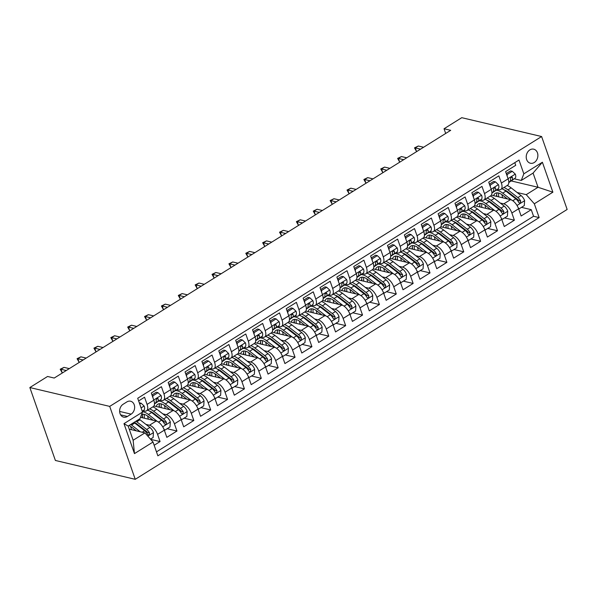 <?xml version="1.0" encoding="UTF-8"?>
<svg xmlns="http://www.w3.org/2000/svg" width="597" height="597" viewBox="0 0 597 597"><rect width="100%" height="100%" fill="white"/><g stroke="black" fill="none" stroke-linecap="round" stroke-linejoin="round"><path stroke-width="0.9" d="M529.845 149.899A7.224 5.746 103.3 0 0 526.226 157.295A7.224 5.746 103.3 0 0 530.39 163.235A7.224 5.746 103.3 0 0 534.255 162.511A7.224 5.746 103.3 0 0 537.875 155.116A7.224 5.746 103.3 0 0 533.711 149.175A7.224 5.746 103.3 0 0 529.845 149.899M135.243 479.316L567.15 209.457L541.613 136.534L109.706 406.393L135.243 479.316L55.387 460.466L29.85 387.543L109.706 406.393M514.793 162.668L515.718 165.317L505.599 171.645L508.114 178.839L501.368 183.055A9.03 4.261 58 0 1 500.831 189.45A9.03 4.261 58 0 1 498.801 189.682L497.398 189.346M501.368 183.055L498.846 175.861L488.727 182.182L491.241 189.376L484.495 193.592A9.03 4.261 58 0 1 483.958 199.995A9.03 4.261 58 0 1 481.936 200.219L480.525 199.891M484.495 193.592L481.98 186.398L471.854 192.727L474.376 199.92L467.623 204.137A9.03 4.261 58 0 1 467.085 210.532A9.03 4.261 58 0 1 465.063 210.763L463.653 210.428M467.623 204.137L465.108 196.943L454.981 203.264L457.503 210.457L450.757 214.674A9.03 4.261 58 0 1 450.213 221.077A9.03 4.261 58 0 1 448.19 221.3L446.78 220.972M450.757 214.674L448.235 207.48L438.108 213.808L440.631 221.002L433.885 225.218A9.03 4.261 58 0 1 433.34 231.621A9.03 4.261 58 0 1 431.318 231.845L429.907 231.509M433.885 225.218L431.362 218.024L421.243 224.345L423.758 231.539L417.012 235.755A9.03 4.261 58 0 1 416.475 242.158A9.03 4.261 58 0 1 414.445 242.389L413.042 242.054M417.012 235.755L414.49 228.569L404.37 234.89L406.885 242.083L400.139 246.3A9.03 4.261 58 0 1 399.602 252.703A9.03 4.261 58 0 1 397.58 252.927L396.169 252.591M400.139 246.3L397.617 239.106L387.498 245.434L390.02 252.628L383.267 256.844A9.03 4.261 58 0 1 382.729 263.24A9.03 4.261 58 0 1 380.707 263.471L379.296 263.135M383.267 256.844L380.752 249.65L370.625 255.971L373.147 263.165L366.394 267.381A9.03 4.261 58 0 1 365.857 273.784A9.03 4.261 58 0 1 363.834 274.008L362.424 273.68M366.394 267.381L363.879 260.188L353.752 266.516L356.275 273.71L349.529 277.926A9.03 4.261 58 0 1 348.984 284.321A9.03 4.261 58 0 1 346.961 284.553L345.551 284.217M349.529 277.926L347.006 270.732L336.887 277.053L339.402 284.247L332.656 288.463A9.03 4.261 58 0 1 332.111 294.866A9.03 4.261 58 0 1 330.089 295.09L328.678 294.761M332.656 288.463L330.134 281.269L320.014 287.597L322.529 294.791L315.783 299.007A9.03 4.261 58 0 1 315.246 305.403A9.03 4.261 58 0 1 313.224 305.634L311.813 305.298M315.783 299.007L313.261 291.814L303.142 298.134L305.664 305.328L298.91 309.544A9.03 4.261 58 0 1 298.373 315.947A9.03 4.261 58 0 1 296.351 316.171L294.94 315.843M298.91 309.544L296.396 302.351L286.269 308.679L288.791 315.873L282.038 320.089A9.03 4.261 58 0 1 281.5 326.484A9.03 4.261 58 0 1 279.478 326.716L278.068 326.38M282.038 320.089L279.523 312.895L269.396 319.216L271.919 326.41L265.172 330.626A9.03 4.261 58 0 1 264.628 337.029A9.03 4.261 58 0 1 262.605 337.253L261.195 336.924M265.172 330.626L262.65 323.432L252.524 329.76L255.046 336.954L248.3 341.171A9.03 4.261 58 0 1 247.755 347.573A9.03 4.261 58 0 1 245.733 347.797L244.322 347.461M248.3 341.171L245.777 333.977L235.658 340.305L238.173 347.499L231.427 351.715A9.03 4.261 58 0 1 230.89 358.11A9.03 4.261 58 0 1 228.86 358.342L227.457 358.006M231.427 351.715L228.905 344.521L218.786 350.842L221.3 358.036L214.554 362.252A9.03 4.261 58 0 1 214.017 368.655A9.03 4.261 58 0 1 211.995 368.879L210.584 368.55M214.554 362.252L212.039 355.058L201.913 361.386L204.435 368.58L197.682 372.797A9.03 4.261 58 0 1 197.144 379.192A9.03 4.261 58 0 1 195.122 379.423L193.712 379.088M197.682 372.797L195.167 365.603L185.04 371.924L187.562 379.117L180.809 383.334A9.03 4.261 58 0 1 180.272 389.737A9.03 4.261 58 0 1 178.249 389.96L176.839 389.632M180.809 383.334L178.294 376.14L168.167 382.468L170.69 389.662L163.944 393.878A9.03 4.261 58 0 1 163.399 400.274A9.03 4.261 58 0 1 161.377 400.505L159.966 400.169M163.944 393.878L161.421 386.684L151.302 393.005L153.817 400.199A9.03 4.261 58 0 1 153.28 406.602L146.526 410.818A9.03 4.261 58 0 1 144.504 411.042L143.101 410.714M154.168 445.265L160.078 441.571L150.66 439.347M140.511 417.31L156.227 421.019A9.03 4.261 58 0 1 164.309 430.161L166.832 437.355L176.951 431.027L167.175 428.721M153.936 405.953L173.093 410.475A9.03 4.261 -122 0 1 181.182 419.616L183.697 426.81L193.824 420.489L184.048 418.176M170.802 395.415L189.965 399.938A9.03 4.261 -122 0 1 198.055 409.079L200.57 416.273L210.696 409.945L200.913 407.639M187.674 384.871L206.838 389.393A9.03 4.261 -122 0 1 214.92 398.535L217.442 405.729L227.569 399.4L217.786 397.095M204.547 374.326L223.711 378.856A9.03 4.261 -122 0 1 231.793 387.99L234.315 395.184L244.434 388.863L234.658 386.558M221.42 363.789L240.584 368.312A9.03 4.261 -122 0 1 248.665 377.453L251.188 384.647L261.307 378.319L251.531 376.013M238.293 353.245L257.456 357.775A9.03 4.261 -122 0 1 265.538 366.909L268.053 374.103L278.18 367.782L268.404 365.476M255.158 342.708L274.322 347.23A9.03 4.261 -122 0 1 282.411 356.372L284.926 363.566L295.052 357.237L285.276 354.931M272.031 332.163L291.194 336.686A9.03 4.261 -122 0 1 299.284 345.827L301.798 353.021L311.925 346.7L302.142 344.387M288.903 321.626L308.067 326.149A9.03 4.261 -122 0 1 316.149 335.29L318.671 342.484L328.79 336.156L319.014 333.85M305.776 311.082L324.94 315.604A9.03 4.261 -122 0 1 333.022 324.746L335.544 331.939L345.663 325.619L335.887 323.305M322.649 300.545L341.812 305.067A9.03 4.261 -122 0 1 349.894 314.209L352.417 321.402L362.536 315.074L352.76 312.768M339.514 290L358.678 294.522A9.03 4.261 -122 0 1 366.767 303.664L369.282 310.858L379.408 304.53L369.633 302.224M356.387 279.463L375.55 283.985A9.03 4.261 -122 0 1 383.64 293.127L386.155 300.313L396.281 293.993L386.498 291.687M373.259 268.919L392.423 273.441A9.03 4.261 -122 0 1 400.505 282.582L403.027 289.776L413.146 283.448L403.371 281.142M390.132 258.374L409.296 262.904A9.03 4.261 -122 0 1 417.378 272.038L419.9 279.232L430.019 272.911L420.243 270.605M407.005 247.837L426.168 252.359A9.03 4.261 -122 0 1 434.25 261.501L436.773 268.695L446.892 262.367L437.116 260.061M423.877 237.293L443.034 241.815A9.03 4.261 -122 0 1 451.123 250.956L453.638 258.15L463.765 251.83L453.989 249.516M440.743 226.756L459.906 231.278A9.03 4.261 -122 0 1 467.996 240.419L470.511 247.613L480.637 241.285L470.861 238.979M457.615 216.211L476.779 220.733A9.03 4.261 -122 0 1 484.861 229.875L487.383 237.069L497.51 230.748L487.727 228.435M474.488 205.674L493.652 210.196A9.03 4.261 -122 0 1 501.734 219.338L504.256 226.532L514.375 220.203L504.599 217.898M29.85 387.543L47.566 376.476L54.223 378.043L450.698 130.325L444.041 128.758L445.69 133.452M127.422 416.46L131.131 414.139A7 5.567 103.3 0 0 134.638 406.975A7 5.567 103.3 0 0 130.601 401.221A7 5.567 103.3 0 0 126.855 401.923L123.146 404.244A7 5.567 103.3 0 0 119.639 411.408A7 5.567 103.3 0 0 123.676 417.161A7 5.567 103.3 0 0 127.422 416.46L120.639 414.863M521.263 180.458L523.83 173.831L518.994 160.033L137.706 398.266L142.534 412.064L139.974 418.691L128.161 426.064L133.131 440.258L144.944 432.877L153.026 442.019L157.862 455.817L539.151 217.584L534.322 203.786L526.233 194.652L538.046 187.271L533.076 173.078L521.263 180.458L514.263 178.809M523.83 173.831L542.389 162.235L552.882 192.197L534.322 203.786M153.026 442.019L134.467 453.616L123.982 423.654L142.534 412.064M500.234 203.032L503.771 203.868A9.03 4.261 58 0 1 511.86 213.01L514.375 220.203M491.361 195.129L510.525 199.652L503.771 203.868M483.369 213.577L486.906 214.413A9.03 4.261 58 0 1 494.988 223.554L497.51 230.748M466.496 224.121L470.033 224.95A9.03 4.261 58 0 1 478.115 234.091L480.637 241.285M449.623 234.658L453.16 235.494A9.03 4.261 58 0 1 461.242 244.636L463.765 251.83M432.75 245.203L436.288 246.039A9.03 4.261 58 0 1 444.377 255.173L446.892 262.367M415.878 255.74L419.415 256.576A9.03 4.261 58 0 1 427.504 265.717L430.019 272.911M399.012 266.284L402.55 267.12A9.03 4.261 58 0 1 410.632 276.254L413.146 283.448M382.14 276.821L385.677 277.657A9.03 4.261 58 0 1 393.759 286.799L396.281 293.993M365.267 287.366L368.804 288.202A9.03 4.261 58 0 1 376.886 297.343L379.408 304.53M348.394 297.903L351.932 298.739A9.03 4.261 58 0 1 360.013 307.88L362.536 315.074M331.522 308.448L335.059 309.283A9.03 4.261 58 0 1 343.148 318.425L345.663 325.619M314.656 318.985L318.186 319.82A9.03 4.261 58 0 1 326.275 328.962L328.79 336.156M297.784 329.529L301.321 330.365A9.03 4.261 58 0 1 309.403 339.506L311.925 346.7M280.911 340.074L284.448 340.902A9.03 4.261 58 0 1 292.53 350.043L295.052 357.237M264.038 350.611L267.575 351.446A9.03 4.261 58 0 1 275.657 360.588L278.18 367.782M247.165 361.155L250.703 361.991A9.03 4.261 58 0 1 258.792 371.125L261.307 378.319M230.293 371.692L233.83 372.528A9.03 4.261 58 0 1 241.919 381.67L244.434 388.863M213.427 382.237L216.965 383.073A9.03 4.261 58 0 1 225.047 392.207L227.569 399.4M196.555 392.774L200.092 393.61A9.03 4.261 58 0 1 208.174 402.751L210.696 409.945M179.682 403.318L183.219 404.154A9.03 4.261 58 0 1 191.301 413.296L193.824 420.489M162.809 413.855L166.347 414.691A9.03 4.261 58 0 1 174.428 423.833L176.951 431.027M145.937 424.4L149.474 425.236A9.03 4.261 58 0 1 157.563 434.377L160.078 441.571M156.474 451.869L533.561 216.263L531.248 209.666L521.472 207.353M510.525 199.652A9.03 4.261 -122 0 1 518.606 208.793L521.129 215.987L531.248 209.666M138.638 400.923L144.549 397.221L147.071 404.415A9.03 4.261 58 0 1 146.526 410.818M129.25 429.176L144.944 432.877M444.041 128.758L461.757 117.684L541.613 136.534M511.181 180.928L538.046 187.271L552.882 192.197M517.106 192.495L526.233 194.652M163.399 400.274L170.152 396.057A9.03 4.261 -122 0 0 170.69 389.662M180.272 389.737L187.018 385.52A9.03 4.261 -122 0 0 187.562 379.117M197.144 379.192L203.89 374.976A9.03 4.261 -122 0 0 204.435 368.58M214.017 368.655L220.763 364.439A9.03 4.261 -122 0 0 221.3 358.036M230.89 358.11L237.636 353.894A9.03 4.261 -122 0 0 238.173 347.499M247.755 347.573L254.509 343.357A9.03 4.261 -122 0 0 255.046 336.954M264.628 337.029L271.381 332.813A9.03 4.261 -122 0 0 271.919 326.41M281.5 326.484L288.247 322.268A9.03 4.261 -122 0 0 288.791 315.873M298.373 315.947L305.119 311.731A9.03 4.261 -122 0 0 305.664 305.328M315.246 305.403L321.992 301.187A9.03 4.261 -122 0 0 322.529 294.791M332.111 294.866L338.865 290.649A9.03 4.261 -122 0 0 339.402 284.247M348.984 284.321L355.737 280.105A9.03 4.261 -122 0 0 356.275 273.71M365.857 273.784L372.603 269.568A9.03 4.261 -122 0 0 373.147 263.165M382.729 263.24L389.475 259.023A9.03 4.261 -122 0 0 390.02 252.628M399.602 252.703L406.348 248.486A9.03 4.261 -122 0 0 406.885 242.083M416.475 242.158L423.221 237.942A9.03 4.261 -122 0 0 423.758 231.539M433.34 231.621L440.093 227.405A9.03 4.261 -122 0 0 440.631 221.002M450.213 221.077L456.959 216.86A9.03 4.261 -122 0 0 457.503 210.457M467.085 210.532L473.831 206.316A9.03 4.261 -122 0 0 474.376 199.92M483.958 199.995L490.704 195.779A9.03 4.261 -122 0 0 491.241 189.376M533.561 216.263L539.151 217.584M500.831 189.45L507.577 185.234A9.03 4.261 -122 0 0 508.114 178.839M128.161 426.064L123.982 423.654M133.131 440.258L134.467 453.616M542.389 162.235L533.076 173.078M139.735 404.065L141.116 403.199L144.183 406.087A5.977 2.828 58 0 1 143.84 410.199L142.265 411.281M141.116 403.199L139.31 402.841M150.489 439.146L153.13 437.497L153.436 432.497A5.977 2.828 -122 0 0 149.892 427.474L139.989 419.773A17.268 8.157 -122 0 0 139.191 419.176M130.758 426.549A14.335 6.768 -122 0 0 131.527 429.713M140.183 431.758L131.549 425.042A17.268 8.157 -122 0 0 130.75 424.452M136.332 430.847L131.579 427.146A14.335 6.768 -122 0 0 129.019 425.534M133.959 422.445A17.268 8.157 58 0 1 134.758 423.034L144.661 430.743A5.977 2.828 58 0 1 147.519 434.25L148.362 434.967L149.205 434.765L149.548 432.982A5.977 2.828 -122 0 0 146.683 429.474L136.78 421.773A17.268 8.157 -122 0 0 135.982 421.183M134.25 422.266A14.335 6.768 58 0 1 136.803 423.877L146.713 431.579A3.045 1.44 58 0 1 147.631 432.534L149.548 432.982M152.228 395.654L152.929 395.826L157.989 392.662L161.056 395.55A5.977 2.828 58 0 1 160.712 399.654L154.907 403.654A17.268 8.157 58 0 1 154.765 403.744A17.268 8.157 58 0 1 154.616 403.833M152.929 395.826L152.832 397.386M157.989 392.662L156.257 392.251L151.974 394.93M154.489 403.736L157.511 401.662A5.977 2.828 -122 0 0 158.205 398.99L157.638 398.341L156.824 398.55L156.183 400.259A5.977 2.828 58 0 1 155.481 402.923L154.489 403.609M66.267 370.521L60.984 369.274L62.23 372.819L60.207 369.23L60.984 369.274L64.021 367.371L69.304 368.618M60.207 369.23L64.021 367.371M169.1 385.117L169.802 385.281L174.861 382.117L177.928 385.005A5.977 2.828 58 0 1 177.585 389.117L171.779 393.11A17.268 8.157 58 0 1 171.637 393.207A17.268 8.157 58 0 1 171.488 393.289M169.802 385.281L169.705 386.841M174.861 382.117L173.13 381.714L168.847 384.386M171.361 393.192L174.376 391.117A5.977 2.828 -122 0 0 175.078 388.453L174.511 387.796L173.697 388.013L173.048 389.714A5.977 2.828 58 0 1 172.354 392.386L171.361 393.065M83.132 359.976L77.856 358.73L79.102 362.275L77.08 358.685L77.856 358.73L80.894 356.834L86.169 358.081M77.08 358.685L80.894 356.834M185.973 374.573L186.667 374.744L191.734 371.58L194.801 374.468A5.977 2.828 58 0 1 194.458 378.573L188.645 382.573A17.268 8.157 58 0 1 188.503 382.662A17.268 8.157 58 0 1 188.361 382.752M186.667 374.744L186.577 376.304M191.734 371.58L190.003 371.17L185.719 373.849M188.234 382.655L191.249 380.58A5.977 2.828 -122 0 0 191.95 377.908L191.383 377.252L190.57 377.468L189.921 379.177A5.977 2.828 58 0 1 189.227 381.841L188.234 382.528M100.005 349.432L94.729 348.185L95.968 351.737L93.945 348.148L94.729 348.185L97.766 346.29L103.042 347.536M93.945 348.148L97.766 346.29M202.838 364.036L203.54 364.2L208.607 361.036L211.674 363.924A5.977 2.828 58 0 1 211.331 368.036L205.517 372.028A17.268 8.157 58 0 1 205.375 372.118A17.268 8.157 58 0 1 205.234 372.207M203.54 364.2L203.443 365.76M208.607 361.036L206.875 360.633L202.584 363.304M205.107 372.11L208.122 370.036A5.977 2.828 -122 0 0 208.816 367.364L208.256 366.715L207.443 366.924L206.793 368.633A5.977 2.828 58 0 1 206.099 371.304L205.107 371.983M116.878 338.895L111.602 337.648L112.84 341.193L110.818 337.603L111.602 337.648L114.639 335.753L119.915 336.999M110.818 337.603L114.639 335.753M163.921 429.161L164.936 430.116L169.996 426.952L170.302 421.96A5.977 2.828 -122 0 0 166.764 416.93L156.862 409.229A17.268 8.157 -122 0 0 152.832 406.885M147.631 416.012A14.335 6.768 -122 0 0 148.399 419.169M157.31 421.415L148.422 414.497A17.268 8.157 -122 0 0 142.399 411.661M153.205 420.303L148.444 416.609A14.335 6.768 -122 0 0 141.623 414.422M147.601 410.146A17.268 8.157 58 0 1 151.631 412.497L161.533 420.198A5.977 2.828 58 0 1 164.391 423.706L165.235 424.43L166.078 424.221L166.421 422.445A5.977 2.828 -122 0 0 163.556 418.937L153.653 411.229A17.268 8.157 -122 0 0 149.623 408.885M142.385 415.781A17.268 8.157 -122 0 0 142.676 417.818M144.459 418.243A14.335 6.768 58 0 1 144.422 414.437M149.728 411.191A14.335 6.768 58 0 1 153.675 413.34L163.585 421.042A3.045 1.44 58 0 1 164.503 421.989L166.421 422.445M142.877 414.221A14.335 6.768 -122 0 0 142.258 417.721M164.936 430.116L164.235 429.952M180.794 418.616L181.809 419.579L186.868 416.415L187.174 411.415A5.977 2.828 -122 0 0 183.637 406.393L173.727 398.692A17.268 8.157 -122 0 0 169.697 396.341M164.503 405.467A14.335 6.768 -122 0 0 165.272 408.632M174.182 410.87L165.294 403.96A17.268 8.157 -122 0 0 158.645 401.08M170.078 409.766L165.317 406.064A14.335 6.768 -122 0 0 157.847 404.199A14.335 6.768 -122 0 0 156.227 406.497M164.466 399.609A17.268 8.157 58 0 1 168.496 401.953L178.406 409.661A5.977 2.828 58 0 1 181.264 413.169L182.1 413.885L182.951 413.684L183.286 411.9A5.977 2.828 -122 0 0 180.428 408.393L170.526 400.691A17.268 8.157 -122 0 0 166.496 398.341M159.25 405.244A17.268 8.157 -122 0 0 159.548 407.281M161.332 407.699A14.335 6.768 58 0 1 161.294 403.893M166.6 400.647A14.335 6.768 58 0 1 170.548 402.796L180.451 410.497A3.045 1.44 58 0 1 181.376 411.452L183.286 411.9M159.75 403.676A14.335 6.768 -122 0 0 159.13 407.176M181.809 419.579L181.107 419.407M197.667 408.079L198.682 409.035L203.741 405.87L204.047 400.878A5.977 2.828 -122 0 0 200.502 395.848L190.6 388.147A17.268 8.157 -122 0 0 186.57 385.796M181.376 394.93A14.335 6.768 -122 0 0 182.137 398.087M191.055 400.326L182.167 393.416A17.268 8.157 -122 0 0 175.511 390.542M186.951 399.221L182.189 395.52A14.335 6.768 -122 0 0 174.712 393.654A14.335 6.768 -122 0 0 173.093 395.953M181.339 389.065A17.268 8.157 58 0 1 185.368 391.416L195.279 399.117A5.977 2.828 58 0 1 198.137 402.624L198.973 403.348L199.823 403.139L200.159 401.363A5.977 2.828 -122 0 0 197.301 397.856L187.398 390.147A17.268 8.157 -122 0 0 183.369 387.804M176.122 394.699A17.268 8.157 -122 0 0 176.413 396.736M178.204 397.162A14.335 6.768 58 0 1 178.167 393.356M183.473 390.11A14.335 6.768 58 0 1 187.421 392.259L197.323 399.96A3.045 1.44 58 0 1 198.249 400.908L200.159 401.363M176.622 393.139A14.335 6.768 -122 0 0 176.003 396.639M198.682 409.035L197.98 408.87M214.532 397.535L215.554 398.49L220.614 395.333L220.92 390.334A5.977 2.828 -122 0 0 217.375 385.311L207.472 377.602A17.268 8.157 -122 0 0 203.443 375.259M198.249 384.386A14.335 6.768 -122 0 0 199.01 387.55M207.928 389.789L199.04 382.878A17.268 8.157 -122 0 0 192.383 379.998M203.816 388.684L199.062 384.983A14.335 6.768 -122 0 0 191.585 383.11A14.335 6.768 -122 0 0 189.965 385.408M198.211 378.528A17.268 8.157 58 0 1 202.241 380.871L212.144 388.58A5.977 2.828 58 0 1 215.01 392.087L215.845 392.804L216.689 392.602L217.032 390.819A5.977 2.828 -122 0 0 214.174 387.311L204.264 379.61A17.268 8.157 -122 0 0 200.234 377.259M192.995 384.162A17.268 8.157 -122 0 0 193.286 386.199M195.077 386.617A14.335 6.768 58 0 1 195.032 382.811M200.346 379.565A14.335 6.768 58 0 1 204.293 381.714L214.196 389.416A3.045 1.44 58 0 1 215.114 390.371L217.032 390.819M193.495 382.595A14.335 6.768 -122 0 0 192.876 386.095M215.554 398.49L214.845 398.326M219.711 353.491L220.412 353.655L225.472 350.499L228.539 353.387A5.977 2.828 58 0 1 228.196 357.491L222.39 361.483A17.268 8.157 58 0 1 222.248 361.581A17.268 8.157 58 0 1 222.106 361.663M220.412 353.655L220.315 355.222M225.472 350.499L223.748 350.088L219.457 352.767M221.98 361.573L224.994 359.498A5.977 2.828 -122 0 0 225.688 356.827L225.129 356.17L224.315 356.387L223.666 358.088A5.977 2.828 58 0 1 222.972 360.76L221.98 361.446M133.75 328.35L128.474 327.104L129.713 330.656L127.691 327.066L128.474 327.104L131.504 325.208L136.788 326.455M127.691 327.066L131.504 325.208M231.405 386.998L232.42 387.953L237.487 384.789L237.793 379.796A5.977 2.828 -122 0 0 234.248 374.767L224.345 367.065A17.268 8.157 -122 0 0 220.315 364.715M215.121 373.841A14.335 6.768 -122 0 0 215.883 377.005M224.793 379.244L215.905 372.334A17.268 8.157 -122 0 0 209.256 369.461M220.689 378.14L215.935 374.438A14.335 6.768 -122 0 0 208.457 372.573A14.335 6.768 -122 0 0 206.838 374.871M215.084 367.983A17.268 8.157 58 0 1 219.114 370.334L229.017 378.035A5.977 2.828 58 0 1 231.875 381.543L232.718 382.259L233.561 382.058L233.905 380.282A5.977 2.828 -122 0 0 231.039 376.767L221.136 369.065A17.268 8.157 -122 0 0 217.107 366.722M209.868 373.618A17.268 8.157 -122 0 0 210.159 375.655M211.95 376.08A14.335 6.768 58 0 1 211.905 372.274M217.218 369.028A14.335 6.768 58 0 1 221.166 371.17L231.069 378.879A3.045 1.44 58 0 1 231.987 379.826L233.905 380.282M210.36 372.05A14.335 6.768 -122 0 0 209.741 375.558M232.42 387.953L231.718 387.789M236.584 342.954L237.285 343.118L242.345 339.954L245.412 342.842A5.977 2.828 58 0 1 245.068 346.954L239.263 350.946A17.268 8.157 58 0 1 239.121 351.036A17.268 8.157 58 0 1 238.972 351.126M237.285 343.118L237.188 344.678M242.345 339.954L240.613 339.544L236.33 342.223M238.845 351.029L241.867 348.954A5.977 2.828 -122 0 0 242.561 346.282L241.994 345.633L241.188 345.842L240.539 347.551A5.977 2.828 58 0 1 239.837 350.223L238.845 350.902M150.623 317.813L145.34 316.567L146.586 320.111L144.564 316.522L145.34 316.567L148.377 314.671L153.66 315.917M144.564 316.522L148.377 314.671M248.277 376.453L249.292 377.408L254.352 374.252L254.658 369.252A5.977 2.828 -122 0 0 251.121 364.23L241.218 356.521A17.268 8.157 -122 0 0 237.188 354.178M231.987 363.304A14.335 6.768 -122 0 0 232.755 366.461M241.666 368.707L232.778 361.797A17.268 8.157 -122 0 0 226.129 358.916M237.561 367.603L232.8 363.901A14.335 6.768 -122 0 0 225.33 362.028A14.335 6.768 -122 0 0 223.711 364.327M231.957 357.446A17.268 8.157 58 0 1 235.987 359.79L245.889 367.491A5.977 2.828 58 0 1 248.748 371.006L249.591 371.722L250.434 371.513L250.777 369.737A5.977 2.828 -122 0 0 247.912 366.23L238.009 358.528A17.268 8.157 -122 0 0 233.979 356.178M226.741 363.08A17.268 8.157 -122 0 0 227.032 365.11M228.823 365.536A14.335 6.768 58 0 1 228.778 361.73M234.091 358.484A14.335 6.768 58 0 1 238.031 360.633L247.942 368.334A3.045 1.44 58 0 1 248.859 369.289L250.777 369.737M227.233 361.513A14.335 6.768 -122 0 0 226.614 365.013M249.292 377.408L248.591 377.244M253.456 332.41L254.158 332.574L259.217 329.417L262.284 332.305A5.977 2.828 58 0 1 261.941 336.409L256.135 340.402A17.268 8.157 58 0 1 255.994 340.499A17.268 8.157 58 0 1 255.844 340.581M254.158 332.574L254.061 334.141M259.217 329.417L257.486 329.007L253.203 331.686M255.717 340.491L258.732 338.417A5.977 2.828 -122 0 0 259.434 335.745L258.867 335.089L258.053 335.305L257.411 337.007A5.977 2.828 58 0 1 256.71 339.678L255.717 340.365M167.496 307.268L162.212 306.022L163.459 309.574L161.436 305.985L162.212 306.022L165.25 304.127L170.533 305.373M161.436 305.985L165.25 304.127M265.15 365.916L266.165 366.871L271.225 363.707L271.531 358.715A5.977 2.828 -122 0 0 267.993 353.685L258.083 345.984A17.268 8.157 -122 0 0 254.053 343.633M248.859 352.76A14.335 6.768 -122 0 0 249.628 355.924M258.538 358.163L249.65 351.252A17.268 8.157 -122 0 0 243.001 348.379M254.434 357.058L249.673 353.357A14.335 6.768 -122 0 0 242.203 351.491A14.335 6.768 -122 0 0 240.584 353.79M248.83 346.902A17.268 8.157 58 0 1 252.859 349.252L262.762 356.954A5.977 2.828 58 0 1 265.62 360.461L266.456 361.178L267.307 360.976L267.643 359.2A5.977 2.828 -122 0 0 264.784 355.685L254.882 347.984A17.268 8.157 -122 0 0 250.852 345.641M243.613 352.536A17.268 8.157 -122 0 0 243.904 354.573M245.688 354.991A14.335 6.768 58 0 1 245.651 351.193M250.956 347.947A14.335 6.768 58 0 1 254.904 350.088L264.807 357.797A3.045 1.44 58 0 1 265.732 358.745L267.643 359.2M244.106 350.969A14.335 6.768 -122 0 0 243.486 354.476M266.165 366.871L265.464 366.707M270.329 321.873L271.031 322.037L276.09 318.873L279.157 321.761A5.977 2.828 58 0 1 278.814 325.872L273.001 329.865A17.268 8.157 58 0 1 272.866 329.954A17.268 8.157 58 0 1 272.717 330.044M271.031 322.037L270.934 323.596M276.09 318.873L274.359 318.462L270.075 321.141M272.59 329.947L275.605 327.872A5.977 2.828 -122 0 0 276.307 325.201L275.739 324.552L274.926 324.761L274.277 326.469A5.977 2.828 58 0 1 273.583 329.141L272.59 329.82M184.361 296.731L179.085 295.485L180.324 299.03L178.309 295.44L179.085 295.485L182.122 293.582L187.398 294.828M178.309 295.44L182.122 293.582M282.023 355.372L283.038 356.327L288.097 353.163L288.403 348.17A5.977 2.828 -122 0 0 284.859 343.141L274.956 335.439A17.268 8.157 -122 0 0 270.926 333.096M265.732 342.223A14.335 6.768 -122 0 0 266.493 345.379M275.411 347.626L266.523 340.708A17.268 8.157 -122 0 0 259.867 337.835M271.307 346.514L266.546 342.82A14.335 6.768 -122 0 0 259.076 340.947A14.335 6.768 -122 0 0 257.456 343.245M265.695 336.365A17.268 8.157 58 0 1 269.725 338.708L279.635 346.409A5.977 2.828 58 0 1 282.493 349.924L283.329 350.64L284.179 350.432L284.515 348.655A5.977 2.828 -122 0 0 281.657 345.148L271.754 337.447A17.268 8.157 -122 0 0 267.725 335.096M260.479 341.991A17.268 8.157 -122 0 0 260.777 344.029M262.561 344.454A14.335 6.768 58 0 1 262.523 340.648M267.829 337.402A14.335 6.768 58 0 1 271.777 339.551L281.68 347.253A3.045 1.44 58 0 1 282.605 348.208L284.515 348.655M260.979 340.432A14.335 6.768 -122 0 0 260.359 343.932M283.038 356.327L282.336 356.163M287.202 311.328L287.896 311.492L292.963 308.336L296.03 311.216A5.977 2.828 58 0 1 295.687 315.328L289.873 319.32A17.268 8.157 58 0 1 289.732 319.417A17.268 8.157 58 0 1 289.59 319.499M287.896 311.492L287.806 313.052M292.963 308.336L291.232 307.925L286.941 310.604M289.463 319.402L292.478 317.328A5.977 2.828 -122 0 0 293.172 314.664L292.612 314.007L291.799 314.223L291.149 315.925A5.977 2.828 58 0 1 290.455 318.597L289.463 319.276M201.234 286.187L195.958 284.941L197.197 288.493L195.174 284.903L195.958 284.941L198.995 283.045L204.271 284.291M195.174 284.903L198.995 283.045M304.067 300.791L304.768 300.955L309.828 297.791L312.895 300.679A5.977 2.828 58 0 1 312.552 304.791L306.746 308.783A17.268 8.157 58 0 1 306.604 308.873A17.268 8.157 58 0 1 306.462 308.962M304.768 300.955L304.671 302.515M309.828 297.791L308.104 297.381L303.813 300.06M306.336 308.865L309.35 306.791A5.977 2.828 -122 0 0 310.044 304.119L309.485 303.47L308.671 303.679L308.022 305.388A5.977 2.828 58 0 1 307.328 308.052L306.336 308.739M218.106 275.65L212.83 274.404L214.069 277.948L212.047 274.359L212.83 274.404L215.868 272.501L221.144 273.747M212.047 274.359L215.868 272.501M320.94 290.246L321.641 290.411L326.701 287.247L329.768 290.135A5.977 2.828 58 0 1 329.425 294.246L323.619 298.239A17.268 8.157 58 0 1 323.477 298.336A17.268 8.157 58 0 1 323.335 298.418M321.641 290.411L321.544 291.97M326.701 287.247L324.969 286.844L320.686 289.523M323.208 298.321L326.223 296.246A5.977 2.828 -122 0 0 326.917 293.582L326.35 292.926L325.544 293.142L324.895 294.843A5.977 2.828 58 0 1 324.193 297.515L323.201 298.194M234.979 265.105L229.696 263.859L230.942 267.404L228.92 263.814L229.696 263.859L232.733 261.964L238.016 263.21M228.92 263.814L232.733 261.964M337.812 279.702L338.514 279.874L343.573 276.709L346.641 279.597A5.977 2.828 58 0 1 346.297 283.702L340.491 287.702A17.268 8.157 58 0 1 340.35 287.791A17.268 8.157 58 0 1 340.2 287.881M338.514 279.874L338.417 281.433M343.573 276.709L341.842 276.299L337.559 278.978M340.074 287.784L343.096 285.709A5.977 2.828 -122 0 0 343.79 283.038L343.223 282.388L342.409 282.597L341.768 284.306A5.977 2.828 58 0 1 341.066 286.97L340.074 287.657M251.852 254.568L246.568 253.322L247.815 256.867L245.792 253.277L246.568 253.322L249.606 251.419L254.889 252.665M245.792 253.277L249.606 251.419M354.685 269.165L355.387 269.329L360.446 266.165L363.513 269.053A5.977 2.828 58 0 1 363.17 273.165L357.364 277.157A17.268 8.157 58 0 1 357.222 277.254A17.268 8.157 58 0 1 357.073 277.336M355.387 269.329L355.29 270.889M360.446 266.165L358.715 265.762L354.431 268.434M356.946 277.239L359.961 275.165A5.977 2.828 -122 0 0 360.663 272.501L360.095 271.844L359.282 272.053L358.633 273.762A5.977 2.828 58 0 1 357.939 276.433L356.946 277.112M268.717 244.024L263.441 242.778L264.687 246.322L262.665 242.733L263.441 242.778L266.478 240.882L271.754 242.128M262.665 242.733L266.478 240.882M371.558 258.62L372.252 258.792L377.319 255.628L380.386 258.516A5.977 2.828 58 0 1 380.043 262.62L374.229 266.62A17.268 8.157 58 0 1 374.088 266.71A17.268 8.157 58 0 1 373.946 266.799M372.252 258.792L372.162 260.352M377.319 255.628L375.588 255.218L371.297 257.897M373.819 266.702L376.834 264.628A5.977 2.828 -122 0 0 377.535 261.956L376.968 261.299L376.155 261.516L375.506 263.217A5.977 2.828 58 0 1 374.812 265.889L373.819 266.575M285.59 233.479L280.314 232.233L281.553 235.785L279.53 232.196L280.314 232.233L283.351 230.338L288.627 231.584M279.53 232.196L283.351 230.338M388.423 248.083L389.125 248.248L394.192 245.083L397.251 247.971A5.977 2.828 58 0 1 396.915 252.083L391.102 256.076A17.268 8.157 58 0 1 390.96 256.165A17.268 8.157 58 0 1 390.819 256.255M389.125 248.248L389.028 249.807M394.192 245.083L392.46 244.673L388.169 247.352M390.692 256.158L393.707 254.083A5.977 2.828 -122 0 0 394.401 251.412L393.841 250.762L393.027 250.971L392.378 252.68A5.977 2.828 58 0 1 391.684 255.352L390.692 256.031M302.463 222.942L297.187 221.696L298.425 225.241L296.403 221.651L297.187 221.696L300.224 219.8L305.5 221.047M296.403 221.651L300.224 219.8M405.296 237.539L405.997 237.703L411.057 234.546L414.124 237.434A5.977 2.828 58 0 1 413.781 241.539L407.975 245.531A17.268 8.157 58 0 1 407.833 245.628A17.268 8.157 58 0 1 407.691 245.71M405.997 237.703L405.9 239.27M411.057 234.546L409.326 234.136L405.042 236.815M407.564 245.621L410.579 243.546A5.977 2.828 -122 0 0 411.273 240.875L410.706 240.218L409.9 240.434L409.251 242.136A5.977 2.828 58 0 1 408.557 244.807L407.564 245.494M319.335 212.398L314.052 211.151L315.298 214.704L313.276 211.114L314.052 211.151L317.089 209.256L322.373 210.502M313.276 211.114L317.089 209.256M422.169 227.002L422.87 227.166L427.93 224.002L430.997 226.89A5.977 2.828 58 0 1 430.653 231.002L424.848 234.994A17.268 8.157 58 0 1 424.706 235.084A17.268 8.157 58 0 1 424.557 235.173M422.87 227.166L422.773 228.726M427.93 224.002L426.198 223.591L421.915 226.27M424.43 235.076L427.452 233.002A5.977 2.828 -122 0 0 428.146 230.33L427.579 229.681L426.765 229.89L426.124 231.599A5.977 2.828 58 0 1 425.422 234.27L424.43 234.949M336.208 201.861L330.925 200.614L332.171 204.159L330.148 200.57L330.925 200.614L333.962 198.719L339.245 199.965M330.148 200.57L333.962 198.719M439.041 216.457L439.743 216.621L444.802 213.465L447.869 216.353A5.977 2.828 58 0 1 447.526 220.457L441.72 224.45A17.268 8.157 58 0 1 441.579 224.547A17.268 8.157 58 0 1 441.429 224.629M439.743 216.621L439.646 218.189M444.802 213.465L443.071 213.054L438.788 215.733M441.302 224.532L444.317 222.465A5.977 2.828 -122 0 0 445.019 219.793L444.452 219.136L443.638 219.353L442.989 221.054A5.977 2.828 58 0 1 442.295 223.726L441.302 224.405M353.081 191.316L347.797 190.07L349.044 193.622L347.021 190.033L347.797 190.07L350.835 188.174L356.111 189.421M347.021 190.033L350.835 188.174M455.914 205.92L456.615 206.084L461.675 202.92L464.742 205.808A5.977 2.828 58 0 1 464.399 209.92L458.586 213.913A17.268 8.157 58 0 1 458.444 214.002A17.268 8.157 58 0 1 458.302 214.092M456.615 206.084L456.518 207.644M461.675 202.92L459.944 202.51L455.66 205.189M458.175 213.995L461.19 211.92A5.977 2.828 -122 0 0 461.891 209.248L461.324 208.599L460.511 208.808L459.862 210.517A5.977 2.828 58 0 1 459.168 213.189L458.175 213.868M369.946 180.779L364.67 179.533L365.909 183.078L363.886 179.488L364.67 179.533L367.707 177.63L372.983 178.876M363.886 179.488L367.707 177.63M472.779 195.376L473.481 195.54L478.548 192.376L481.615 195.264A5.977 2.828 58 0 1 481.272 199.376L475.458 203.368A17.268 8.157 58 0 1 475.316 203.465A17.268 8.157 58 0 1 475.175 203.547M473.481 195.54L473.384 197.1M478.548 192.376L476.816 191.973L472.526 194.652M475.048 203.45L478.063 201.376A5.977 2.828 -122 0 0 478.757 198.711L478.197 198.055L477.384 198.271L476.734 199.973A5.977 2.828 58 0 1 476.04 202.644L475.048 203.323M386.819 170.235L381.543 168.988L382.781 172.54L380.759 168.951L381.543 168.988L384.58 167.093L389.856 168.339M380.759 168.951L384.58 167.093M298.896 344.835L299.91 345.79L304.97 342.626L305.276 337.626A5.977 2.828 -122 0 0 301.731 332.604L291.829 324.902A17.268 8.157 -122 0 0 287.799 322.552M282.605 331.678A14.335 6.768 -122 0 0 283.366 334.842M292.284 337.081L283.396 330.171A17.268 8.157 -122 0 0 276.739 327.298M288.172 335.977L283.418 332.275A14.335 6.768 -122 0 0 275.941 330.41A14.335 6.768 -122 0 0 274.322 332.708M282.568 325.82A17.268 8.157 58 0 1 286.597 328.171L296.5 335.872A5.977 2.828 58 0 1 299.366 339.38L300.201 340.096L301.052 339.894L301.388 338.118A5.977 2.828 -122 0 0 298.53 334.604L288.62 326.902A17.268 8.157 -122 0 0 284.59 324.559M277.351 331.454A17.268 8.157 -122 0 0 277.642 333.492M279.433 333.91A14.335 6.768 58 0 1 279.389 330.104M284.702 326.865A14.335 6.768 58 0 1 288.649 329.007L298.552 336.708A3.045 1.44 58 0 1 299.47 337.663L301.388 338.118M277.851 329.887A14.335 6.768 -122 0 0 277.232 333.395M299.91 345.79L299.209 345.618M315.761 334.29L316.776 335.245L321.843 332.081L322.149 327.089A5.977 2.828 -122 0 0 318.604 322.059L308.701 314.358A17.268 8.157 -122 0 0 304.671 312.015M299.478 321.141A14.335 6.768 -122 0 0 300.239 324.298M309.149 326.544L300.261 319.626A17.268 8.157 -122 0 0 293.612 316.753M305.045 325.432L300.291 321.738A14.335 6.768 -122 0 0 292.814 319.865A14.335 6.768 -122 0 0 291.194 322.164M299.44 315.276A17.268 8.157 58 0 1 303.47 317.626L313.373 325.328A5.977 2.828 58 0 1 316.238 328.843L317.074 329.559L317.917 329.35L318.261 327.574A5.977 2.828 -122 0 0 315.403 324.067L305.492 316.365A17.268 8.157 -122 0 0 301.463 314.015M294.224 320.91A17.268 8.157 -122 0 0 294.515 322.947M296.306 323.373A14.335 6.768 58 0 1 296.261 319.567M301.575 316.32A14.335 6.768 58 0 1 305.522 318.47L315.425 326.171A3.045 1.44 58 0 1 316.343 327.119L318.261 327.574M294.717 319.35A14.335 6.768 -122 0 0 294.097 322.85M316.776 335.245L316.074 335.081M332.633 323.746L333.648 324.708L338.715 321.544L339.021 316.544A5.977 2.828 -122 0 0 335.477 311.522L325.574 303.821A17.268 8.157 -122 0 0 321.544 301.47M316.343 310.597A14.335 6.768 -122 0 0 317.111 313.761M326.022 316L317.134 309.089A17.268 8.157 -122 0 0 310.485 306.209M321.917 314.895L317.164 311.194A14.335 6.768 -122 0 0 309.686 309.328A14.335 6.768 -122 0 0 308.067 311.627M316.313 304.739A17.268 8.157 58 0 1 320.343 307.082L330.245 314.791A5.977 2.828 58 0 1 333.104 318.298L333.947 319.014L334.79 318.813L335.133 317.029A5.977 2.828 -122 0 0 332.268 313.522L322.365 305.821A17.268 8.157 -122 0 0 318.335 303.47M311.097 310.373A17.268 8.157 -122 0 0 311.388 312.41M313.179 312.828A14.335 6.768 58 0 1 313.134 309.022M318.447 305.776A14.335 6.768 58 0 1 322.387 307.925L332.298 315.626A3.045 1.44 58 0 1 333.216 316.582L335.133 317.029M311.589 308.806A14.335 6.768 -122 0 0 310.97 312.313M333.648 324.708L332.947 324.537M349.506 313.209L350.521 314.164L355.581 311L355.887 306.007A5.977 2.828 -122 0 0 352.349 300.978L342.439 293.276A17.268 8.157 -122 0 0 338.409 290.926M333.216 300.06A14.335 6.768 -122 0 0 333.984 303.216M342.894 305.463L334.007 298.545A17.268 8.157 -122 0 0 327.357 295.672M338.79 304.351L334.029 300.649A14.335 6.768 -122 0 0 326.559 298.784A14.335 6.768 -122 0 0 324.94 301.082M333.186 294.194A17.268 8.157 58 0 1 337.215 296.545L347.118 304.246A5.977 2.828 58 0 1 349.976 307.753L350.812 308.477L351.663 308.268L351.999 306.492A5.977 2.828 -122 0 0 349.141 302.985L339.238 295.276A17.268 8.157 -122 0 0 335.208 292.933M327.969 299.828A17.268 8.157 -122 0 0 328.26 301.866M330.044 302.291A14.335 6.768 58 0 1 330.007 298.485M335.313 295.239A14.335 6.768 58 0 1 339.26 297.388L349.163 305.089A3.045 1.44 58 0 1 350.088 306.037L351.999 306.492M328.462 298.269A14.335 6.768 -122 0 0 327.843 301.769M350.521 314.164L349.82 314M366.379 302.664L367.394 303.619L372.453 300.463L372.759 295.463A5.977 2.828 -122 0 0 369.222 290.44L359.312 282.732A17.268 8.157 -122 0 0 355.282 280.389M350.088 289.515A14.335 6.768 -122 0 0 350.849 292.679M359.767 294.918L350.879 288.008A17.268 8.157 -122 0 0 344.223 285.127M355.663 293.814L350.902 290.112A14.335 6.768 -122 0 0 343.432 288.239A14.335 6.768 -122 0 0 341.812 290.545M350.051 283.657A17.268 8.157 58 0 1 354.081 286L363.991 293.709A5.977 2.828 58 0 1 366.849 297.216L367.685 297.933L368.536 297.731L368.871 295.948A5.977 2.828 -122 0 0 366.013 292.44L356.111 284.739A17.268 8.157 -122 0 0 352.081 282.388M344.835 289.291A17.268 8.157 -122 0 0 345.133 291.329M346.917 291.746A14.335 6.768 58 0 1 346.879 287.941M352.185 284.694A14.335 6.768 58 0 1 356.133 286.844L366.036 294.545A3.045 1.44 58 0 1 366.961 295.5L368.871 295.948M345.335 287.724A14.335 6.768 -122 0 0 344.715 291.224M367.394 303.619L366.692 303.455M383.252 292.127L384.267 293.082L389.326 289.918L389.632 284.926A5.977 2.828 -122 0 0 386.087 279.896L376.185 272.195A17.268 8.157 -122 0 0 372.155 269.844M366.961 278.978A14.335 6.768 -122 0 0 367.722 282.135M376.64 284.373L367.752 277.463A17.268 8.157 -122 0 0 361.095 274.59M372.528 283.269L367.774 279.568A14.335 6.768 -122 0 0 360.297 277.702A14.335 6.768 -122 0 0 358.678 280M366.924 273.113A17.268 8.157 58 0 1 370.953 275.463L380.864 283.165A5.977 2.828 58 0 1 383.722 286.672L384.558 287.388L385.408 287.187L385.744 285.411A5.977 2.828 -122 0 0 382.886 281.903L372.983 274.195A17.268 8.157 -122 0 0 368.953 271.851M361.707 278.747A17.268 8.157 -122 0 0 361.998 280.784M363.789 281.209A14.335 6.768 58 0 1 363.752 277.404M369.058 274.157A14.335 6.768 58 0 1 373.006 276.299L382.908 284.008A3.045 1.44 58 0 1 383.826 284.956L385.744 285.411M362.207 277.18A14.335 6.768 -122 0 0 361.588 280.687M384.267 293.082L383.565 292.918M400.117 281.583L401.139 282.538L406.199 279.381L406.505 274.381A5.977 2.828 -122 0 0 402.96 269.359L393.057 261.65A17.268 8.157 -122 0 0 389.028 259.307M383.834 268.434A14.335 6.768 -122 0 0 384.595 271.598M393.513 273.836L384.625 266.926A17.268 8.157 -122 0 0 377.968 264.046M389.401 272.732L384.647 269.031A14.335 6.768 -122 0 0 377.17 267.157A14.335 6.768 -122 0 0 375.55 269.456M383.796 262.576A17.268 8.157 58 0 1 387.826 264.919L397.729 272.62A5.977 2.828 58 0 1 400.594 276.135L401.43 276.851L402.274 276.65L402.617 274.866A5.977 2.828 -122 0 0 399.759 271.359L389.848 263.658A17.268 8.157 -122 0 0 385.819 261.307M378.58 268.21A17.268 8.157 -122 0 0 378.871 270.247M380.662 270.665A14.335 6.768 58 0 1 380.617 266.859M385.931 263.613A14.335 6.768 58 0 1 389.878 265.762L399.781 273.463A3.045 1.44 58 0 1 400.699 274.419L402.617 274.866M379.073 266.643A14.335 6.768 -122 0 0 378.453 270.142M401.139 282.538L400.43 282.374M416.99 271.045L418.004 272.001L423.072 268.837L423.377 263.844A5.977 2.828 -122 0 0 419.833 258.814L409.93 251.113A17.268 8.157 -122 0 0 405.9 248.762M400.699 257.889A14.335 6.768 -122 0 0 401.468 261.053M410.378 263.292L401.49 256.382A17.268 8.157 -122 0 0 394.841 253.509M406.273 262.187L401.52 258.486A14.335 6.768 -122 0 0 394.042 256.62A14.335 6.768 -122 0 0 392.423 258.919M400.669 252.031A17.268 8.157 58 0 1 404.699 254.382L414.602 262.083A5.977 2.828 58 0 1 417.46 265.59L418.303 266.307L419.146 266.105L419.49 264.329A5.977 2.828 -122 0 0 416.624 260.814L406.721 253.113A17.268 8.157 -122 0 0 402.691 250.77M395.453 257.665A17.268 8.157 -122 0 0 395.744 259.702M397.535 260.128A14.335 6.768 58 0 1 397.49 256.322M402.803 253.076A14.335 6.768 58 0 1 406.744 255.218L416.654 262.926A3.045 1.44 58 0 1 417.572 263.874L419.49 264.329M395.945 256.098A14.335 6.768 -122 0 0 395.326 259.605M418.004 272.001L417.303 271.836M433.862 260.501L434.877 261.456L439.937 258.3L440.243 253.3A5.977 2.828 -122 0 0 436.706 248.27L426.803 240.569A17.268 8.157 -122 0 0 422.773 238.225M417.572 247.352A14.335 6.768 -122 0 0 418.34 250.509M427.251 252.755L418.363 245.845A17.268 8.157 -122 0 0 411.714 242.964M423.146 251.643L418.385 247.949A14.335 6.768 -122 0 0 410.915 246.076A14.335 6.768 -122 0 0 409.296 248.374M417.542 241.494A17.268 8.157 58 0 1 421.572 243.837L431.474 251.538A5.977 2.828 58 0 1 434.332 255.053L435.176 255.77L436.019 255.561L436.362 253.785A5.977 2.828 -122 0 0 433.497 250.277L423.594 242.576A17.268 8.157 -122 0 0 419.564 240.225M412.326 247.121A17.268 8.157 -122 0 0 412.617 249.158M414.408 249.583A14.335 6.768 58 0 1 414.363 245.777M419.669 242.531A14.335 6.768 58 0 1 423.616 244.68L433.526 252.382A3.045 1.44 58 0 1 434.444 253.337L436.362 253.785M412.818 245.561A14.335 6.768 -122 0 0 412.199 249.061M434.877 261.456L434.176 261.292M450.735 249.964L451.75 250.919L456.809 247.755L457.115 242.755A5.977 2.828 -122 0 0 453.578 237.733L443.668 230.032A17.268 8.157 -122 0 0 439.638 227.681M434.444 236.808A14.335 6.768 -122 0 0 435.213 239.972M444.123 242.21L435.235 235.3A17.268 8.157 -122 0 0 428.586 232.427M440.019 241.106L435.258 237.405A14.335 6.768 -122 0 0 427.788 235.539A14.335 6.768 -122 0 0 426.168 237.837M434.415 230.949A17.268 8.157 58 0 1 438.444 233.3L448.347 241.001A5.977 2.828 58 0 1 451.205 244.509L452.041 245.225L452.892 245.024L453.227 243.248A5.977 2.828 -122 0 0 450.369 239.733L440.467 232.032A17.268 8.157 -122 0 0 436.437 229.688M429.191 236.584A17.268 8.157 -122 0 0 429.489 238.621M431.273 239.039A14.335 6.768 58 0 1 431.235 235.24M436.541 231.994A14.335 6.768 58 0 1 440.489 234.136L450.392 241.845A3.045 1.44 58 0 1 451.317 242.792L453.227 243.248M429.691 235.017A14.335 6.768 -122 0 0 429.071 238.524M451.75 250.919L451.048 250.755M467.608 239.419L468.623 240.375L473.682 237.21L473.988 232.218A5.977 2.828 -122 0 0 470.443 227.188L460.541 219.487A17.268 8.157 -122 0 0 456.511 217.144M451.317 226.27A14.335 6.768 -122 0 0 452.078 229.427M460.996 231.673L452.108 224.756A17.268 8.157 -122 0 0 445.452 221.883M456.892 230.561L452.13 226.867A14.335 6.768 -122 0 0 444.653 224.994A14.335 6.768 -122 0 0 443.034 227.293M451.28 220.412A17.268 8.157 58 0 1 455.31 222.756L465.22 230.457A5.977 2.828 58 0 1 468.078 233.972L468.914 234.688L469.764 234.479L470.1 232.703A5.977 2.828 -122 0 0 467.242 229.196L457.339 221.494A17.268 8.157 -122 0 0 453.31 219.144M446.063 226.039A17.268 8.157 -122 0 0 446.362 228.076M448.146 228.502A14.335 6.768 58 0 1 448.108 224.696M453.414 221.45A14.335 6.768 58 0 1 457.362 223.599L467.264 231.3A3.045 1.44 58 0 1 468.19 232.248L470.1 232.703M446.563 224.479A14.335 6.768 -122 0 0 445.944 227.979M468.623 240.375L467.921 240.21M484.473 228.875L485.495 229.838L490.555 226.673L490.861 221.674A5.977 2.828 -122 0 0 487.316 216.651L477.413 208.95A17.268 8.157 -122 0 0 473.384 206.599M468.19 215.726A14.335 6.768 -122 0 0 468.951 218.89M477.869 221.129L468.981 214.219A17.268 8.157 -122 0 0 462.324 211.345M473.757 220.024L469.003 216.323A14.335 6.768 -122 0 0 461.526 214.457A14.335 6.768 -122 0 0 459.906 216.756M468.152 209.868A17.268 8.157 58 0 1 472.182 212.219L482.085 219.92A5.977 2.828 58 0 1 484.951 223.427L485.786 224.144L486.63 223.942L486.973 222.166A5.977 2.828 -122 0 0 484.115 218.651L474.205 210.95A17.268 8.157 -122 0 0 470.175 208.599M462.936 215.502A17.268 8.157 -122 0 0 463.227 217.539M465.018 217.957A14.335 6.768 58 0 1 464.973 214.151M470.287 210.913A14.335 6.768 58 0 1 474.234 213.054L484.137 220.756A3.045 1.44 58 0 1 485.055 221.711L486.973 222.166M463.436 213.935A14.335 6.768 -122 0 0 462.817 217.442M485.495 229.838L484.794 229.666M489.652 184.839L490.353 185.003L495.413 181.839L498.48 184.727A5.977 2.828 58 0 1 498.137 188.839L492.331 192.831A17.268 8.157 58 0 1 492.189 192.921A17.268 8.157 58 0 1 492.047 193.01M490.353 185.003L490.256 186.562M495.413 181.839L493.689 181.428L489.398 184.107M491.921 192.913L494.935 190.839A5.977 2.828 -122 0 0 495.629 188.167L495.07 187.518L494.256 187.727L493.607 189.436A5.977 2.828 58 0 1 492.913 192.1L491.921 192.786M403.691 159.697L398.415 158.451L399.654 161.996L397.632 158.406L398.415 158.451L401.445 156.548L406.729 157.795M397.632 158.406L401.445 156.548M501.346 218.338L502.361 219.293L507.428 216.129L507.734 211.137A5.977 2.828 -122 0 0 504.189 206.107L494.286 198.405A17.268 8.157 -122 0 0 490.256 196.062M485.062 205.189A14.335 6.768 -122 0 0 485.824 208.346M494.734 210.592L485.846 203.674A17.268 8.157 -122 0 0 479.197 200.801M490.63 209.48L485.876 205.786A14.335 6.768 -122 0 0 478.398 203.913A14.335 6.768 -122 0 0 476.779 206.211M485.025 199.323A17.268 8.157 58 0 1 489.055 201.674L498.958 209.375A5.977 2.828 58 0 1 501.823 212.883L502.659 213.607L503.502 213.398L503.846 211.622A5.977 2.828 -122 0 0 500.987 208.114L491.077 200.405A17.268 8.157 -122 0 0 487.048 198.062M479.809 204.958A17.268 8.157 -122 0 0 480.1 206.995M481.891 207.42A14.335 6.768 58 0 1 481.846 203.614M487.159 200.368A14.335 6.768 58 0 1 491.107 202.517L501.01 210.219A3.045 1.44 58 0 1 501.928 211.166L503.846 211.622M480.301 203.398A14.335 6.768 -122 0 0 479.682 206.898M502.361 219.293L501.659 219.129M506.525 174.294L507.226 174.458L512.286 171.294L515.353 174.182A5.977 2.828 58 0 1 515.01 178.294L509.204 182.286A17.268 8.157 58 0 1 509.062 182.383A17.268 8.157 58 0 1 508.913 182.466M507.226 174.458L507.129 176.018M512.286 171.294L510.554 170.891L506.271 173.57M508.786 182.369L511.808 180.294A5.977 2.828 -122 0 0 512.502 177.63L511.935 176.973L511.129 177.19L510.48 178.891A5.977 2.828 58 0 1 509.778 181.563L508.786 182.242M420.564 149.153L415.281 147.907L416.527 151.451L414.505 147.862L415.281 147.907L418.318 146.011L423.601 147.258M414.505 147.862L418.318 146.011M518.218 207.793L519.233 208.756L524.293 205.592L524.606 200.592A5.977 2.828 -122 0 0 521.062 195.57L511.159 187.868A17.268 8.157 -122 0 0 507.129 185.518M501.928 194.644A14.335 6.768 -122 0 0 502.696 197.808M511.607 200.047L502.719 193.137A17.268 8.157 -122 0 0 496.07 190.256M507.502 198.943L502.749 195.241A14.335 6.768 -122 0 0 495.271 193.376A14.335 6.768 -122 0 0 493.652 195.674M501.898 188.786A17.268 8.157 58 0 1 505.928 191.13L515.83 198.838A5.977 2.828 58 0 1 518.689 202.346L519.532 203.062L520.375 202.861L520.718 201.077A5.977 2.828 -122 0 0 517.853 197.57L507.95 189.868A17.268 8.157 -122 0 0 503.92 187.518M496.682 194.421A17.268 8.157 -122 0 0 496.973 196.458M498.764 196.876A14.335 6.768 58 0 1 498.719 193.07M504.032 189.824A14.335 6.768 58 0 1 507.972 191.973L517.883 199.674A3.045 1.44 58 0 1 518.8 200.629L520.718 201.077M497.174 192.853A14.335 6.768 -122 0 0 496.555 196.361M519.233 208.756L518.532 208.584M493.652 210.196L486.906 214.413M476.779 220.733L470.033 224.95M459.906 231.278L453.16 235.494M443.034 241.815L436.288 246.039M426.168 252.359L419.415 256.576M409.296 262.904L402.55 267.12M392.423 273.441L385.677 277.657M375.55 283.985L368.804 288.202M358.678 294.522L351.932 298.739M341.812 305.067L335.059 309.283M324.94 315.604L318.186 319.82M308.067 326.149L301.321 330.365M291.194 336.686L284.448 340.902M274.322 347.23L267.575 351.446M257.456 357.775L250.703 361.991M240.584 368.312L233.83 372.528M223.711 378.856L216.965 383.073M206.838 389.393L200.092 393.61M189.965 399.938L183.219 404.154M173.093 410.475L166.347 414.691M156.227 421.019L149.474 425.236M164.309 430.161L157.563 434.377M518.606 208.793L511.86 213.01M501.734 219.338L494.988 223.554M484.861 229.875L478.115 234.091M467.996 240.419L461.242 244.636M451.123 250.956L444.377 255.173M434.25 261.501L427.504 265.717M417.378 272.038L410.632 276.254M400.505 282.582L393.759 286.799M383.64 293.127L376.886 297.343M366.767 303.664L360.013 307.88M349.894 314.209L343.148 318.425M333.022 324.746L326.275 328.962M316.149 335.29L309.403 339.506M299.284 345.827L292.53 350.043M282.411 356.372L275.657 360.588M265.538 366.909L258.792 371.125M248.665 377.453L241.919 381.67M231.793 387.99L225.047 392.207M214.92 398.535L208.174 402.751M198.055 409.079L191.301 413.296M181.182 419.616L174.428 423.833M153.817 400.199L147.071 404.415M119.639 411.43L131.131 414.139M144.108 406.02L141.086 407.908M143.84 410.199L142.235 411.206M147.817 436.131L153.429 432.624M136.78 421.773L139.989 419.773M131.549 425.042L134.758 423.034M146.683 429.474L149.892 427.474M142.258 432.243L144.661 430.743M160.981 395.475L153.75 399.997M155.481 402.923L154.489 403.55M160.712 399.654L157.511 401.662M156.72 398.639L158.205 398.99M177.854 384.938L170.615 389.453M172.354 392.386L171.361 393.005M177.585 389.117L174.376 391.117M173.593 388.102L175.078 388.453M194.726 374.394L187.488 378.916M189.227 381.841L188.234 382.461M194.458 378.573L191.249 380.58M190.465 377.558L191.95 377.908M211.592 363.857L204.361 368.371M206.099 371.304L205.107 371.924M211.331 368.036L208.122 370.036M207.338 367.021L208.816 367.364M162.712 426.825L170.294 422.086M153.653 411.229L156.862 409.229M148.422 414.497L151.631 412.497M163.556 418.937L166.764 416.93M158.481 422.109L161.533 420.198M179.585 416.281L187.167 411.542M170.526 400.691L173.727 398.692M165.294 403.96L168.496 401.953M180.428 408.393L183.637 406.393M175.354 411.564L178.406 409.661M196.458 405.736L204.04 400.997M187.398 390.147L190.6 388.147M182.167 393.416L185.368 391.416M197.301 397.856L200.502 395.848M192.227 401.02L195.279 399.117M213.33 395.199L220.912 390.46M204.264 379.61L207.472 377.602M199.04 382.878L202.241 380.871M214.174 387.311L217.375 385.311M209.099 390.483L212.144 388.58M228.464 353.312L221.233 357.834M222.972 360.76L221.972 361.379M228.196 357.491L224.994 359.498M224.211 356.476L225.688 356.827M230.196 384.655L237.785 379.916M221.136 369.065L224.345 367.065M215.905 372.334L219.114 370.334M231.039 376.767L234.248 374.767M225.964 379.938L229.017 378.035M245.337 342.768L238.106 347.29M239.837 350.223L238.845 350.842M245.068 346.954L241.867 348.954M241.076 345.932L242.561 346.282M247.068 374.118L254.658 369.379M238.009 358.528L241.218 356.521M232.778 361.797L235.987 359.79M247.912 366.23L251.121 364.23M242.837 369.401L245.889 367.491M262.21 332.23L254.971 336.753M256.71 339.678L255.717 340.297M261.941 336.409L258.732 338.417M257.949 335.395L259.434 335.745M263.941 363.573L271.523 358.834M254.882 347.984L258.083 345.984M249.65 351.252L252.859 349.252M264.784 355.685L267.993 353.685M259.71 358.857L262.762 356.954M279.083 321.686L271.844 326.208M273.583 329.141L272.59 329.76M278.814 325.872L275.605 327.872M274.821 324.85L276.307 325.201M280.814 353.036L288.396 348.297M271.754 337.447L274.956 335.439M266.523 340.708L269.725 338.708M281.657 345.148L284.859 343.141M276.583 348.32L279.635 346.409M295.948 311.149L288.717 315.664M290.455 318.597L289.463 319.216M295.687 315.328L292.478 317.328M291.694 314.313L293.172 314.664M312.821 300.604L305.589 305.127M307.328 308.052L306.336 308.679M312.552 304.791L309.35 306.791M308.567 303.769L310.044 304.119M329.693 290.067L322.462 294.582M324.193 297.515L323.201 298.134M329.425 294.246L326.223 296.246M325.44 293.231L326.917 293.582M346.566 279.523L339.335 284.045M341.066 286.97L340.074 287.597M346.297 283.702L343.096 285.709M342.305 282.687L343.79 283.038M363.439 268.986L356.2 273.501M357.939 276.433L356.946 277.053M363.17 273.165L359.961 275.165M359.178 272.15L360.663 272.501M380.304 258.441L373.073 262.964M374.229 266.62L373.812 266.874M374.812 265.889L373.819 266.508M380.043 262.62L376.834 264.628M376.05 261.605L377.535 261.956M397.177 247.897L389.945 252.419M391.684 255.352L390.692 255.971M396.915 252.083L393.707 254.083M392.923 251.068L394.401 251.412M414.049 237.36L406.818 241.882M407.975 245.531L407.557 245.792M408.557 244.807L407.557 245.427M413.781 241.539L410.579 243.546M409.796 240.524L411.273 240.875M430.922 226.815L423.691 231.337M425.422 234.27L424.43 234.89M430.653 231.002L427.452 233.002M426.661 229.979L428.146 230.33M447.795 216.278L440.556 220.793M441.72 224.45L441.302 224.711M442.295 223.726L441.302 224.345M447.526 220.457L444.317 222.465M443.534 219.442L445.019 219.793M464.667 205.734L457.429 210.256M459.168 213.189L458.175 213.808M464.399 209.92L461.19 211.92M460.406 208.898L461.891 209.248M481.533 195.197L474.302 199.711M475.458 203.368L475.04 203.629M476.04 202.644L475.048 203.264M481.272 199.376L478.063 201.376M477.279 198.361L478.757 198.711M297.687 342.491L305.268 337.753M288.62 326.902L291.829 324.902M283.396 330.171L286.597 328.171M298.53 334.604L301.731 332.604M293.455 337.775L296.5 335.872M314.552 331.954L322.141 327.216M305.492 316.365L308.701 314.358M300.261 319.626L303.47 317.626M315.403 324.067L318.604 322.059M310.321 327.238L313.373 325.328M331.425 321.41L339.014 316.671M322.365 305.821L325.574 303.821M317.134 309.089L320.343 307.082M332.268 313.522L335.477 311.522M327.193 316.694L330.245 314.791M348.297 310.873L355.879 306.134M339.238 295.276L342.439 293.276M334.007 298.545L337.215 296.545M349.141 302.985L352.349 300.978M344.066 306.157L347.118 304.246M365.17 300.328L372.752 295.59M356.111 284.739L359.312 282.732M350.879 288.008L354.081 286M366.013 292.44L369.222 290.44M360.939 295.612L363.991 293.709M382.043 289.784L389.625 285.045M372.983 274.195L376.185 272.195M367.752 277.463L370.953 275.463M382.886 281.903L386.087 279.896M377.811 285.067L380.864 283.165M398.915 279.247L406.497 274.508M389.848 263.658L393.057 261.65M384.625 266.926L387.826 264.919M399.759 271.359L402.96 269.359M394.684 274.53L397.729 272.62M415.781 268.702L423.37 263.964M406.721 253.113L409.93 251.113M401.49 256.382L404.699 254.382M416.624 260.814L419.833 258.814M411.549 263.986L414.602 262.083M432.653 258.165L440.243 253.427M423.594 242.576L426.803 240.569M418.363 245.845L421.572 243.837M433.497 250.277L436.706 248.27M428.422 253.449L431.474 251.538M449.526 247.621L457.108 242.882M440.467 232.032L443.668 230.032M435.235 235.3L438.444 233.3M450.369 239.733L453.578 237.733M445.295 242.904L448.347 241.001M466.399 237.084L473.981 232.345M457.339 221.494L460.541 219.487M452.108 224.756L455.31 222.756M467.242 229.196L470.443 227.188M462.168 232.367L465.22 230.457M483.272 226.539L490.853 221.8M474.205 210.95L477.413 208.95M468.981 214.219L472.182 212.219M484.115 218.651L487.316 216.651M479.04 221.823L482.085 219.92M498.405 184.652L491.174 189.174M492.913 192.1L491.913 192.727M498.137 188.839L494.935 190.839M494.152 187.816L495.629 188.167M500.137 216.002L507.726 211.263M491.077 200.405L494.286 198.405M485.846 203.674L489.055 201.674M500.987 208.114L504.189 206.107M495.906 211.286L498.958 209.375M515.278 174.115L508.047 178.63M509.204 182.286L508.786 182.548M509.778 181.563L508.786 182.182M515.01 178.294L511.808 180.294M511.017 177.279L512.502 177.63M517.009 205.458L524.599 200.719M507.95 189.868L511.159 187.868M502.719 193.137L505.928 191.13M517.853 197.57L521.062 195.57M512.778 200.741L515.83 198.838"/></g></svg>
